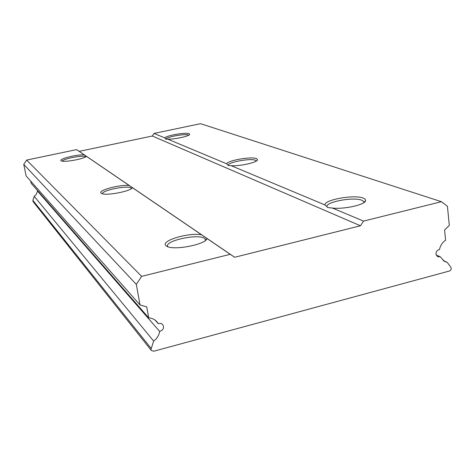 <?xml version="1.0" encoding="UTF-8"?>
<svg xmlns="http://www.w3.org/2000/svg" width="475" height="475" viewBox="0 0 475 475"><rect width="100%" height="100%" fill="white"/><g stroke="black" fill="none" stroke-linecap="round" stroke-linejoin="round"><path stroke-width="0.71" d="M436.145 255.01L440.212 256.738L444.541 261.434L447.159 262.271L450.864 267.3C451.594 268.939 451.125 270.174 449.457 271.005L153.734 351.233L151.305 350.443L150.937 349.57L153.639 341.044C156.999 338.58 159.006 335.362 159.653 331.39C163.281 330.173 164.338 327.94 162.806 324.692C161.601 323.374 160.093 323.053 158.288 323.718L157.237 322.163C155.076 319.55 152.232 318.113 148.699 317.852L146.716 306.838L140.054 304.98L26.107 175.887L23.75 164.386L136.307 284.388L140.054 304.98M164.777 137.904C166.113 135.547 185.814 132.127 189.133 133.677L189.685 134.372C189.472 136.2 174.361 139.484 167.699 139.127L165.781 139.199L164.777 137.904L154.042 133.416L200.575 123.678L441.435 201.697L447.438 206.298L449.308 225.471L444.582 229.953L445.603 240.249C442.356 242.452 440.313 245.551 439.488 249.547C437.172 250.076 435.997 251.619 435.961 254.172L437.606 256.732L440.212 256.738M33.113 201.638L32.87 200.361L34.242 196.347L36.213 194.447L37.519 191.098L37.935 191.033M61.079 160.746C58.253 159.006 77.158 154.28 84.324 154.892L86.432 156.334C84.105 158.988 63.365 162.688 61.192 160.823L61.079 160.746M62.332 161.162C62.86 158.781 83.576 154.868 85.589 156.762L85.696 156.845M165.983 139.264C164.855 137.269 184.9 133.457 188.231 135.025L188.628 135.25M132.466 187.702C130.393 191.508 104.862 196.163 101.389 193.355L101.181 193.212C97.06 190.517 119.825 184.342 129.248 185.511L201.513 234.757C187.987 232.364 159.434 241.152 166.173 245.824L166.606 246.127C172.805 250.883 205.996 244.589 207.005 238.498L230.203 254.309L141.639 276.367L136.307 284.388M102.541 193.794C101.395 190.374 127.722 185.066 131.1 188.011L131.522 188.551M167.699 139.127L226.712 163.828L228.344 165.579L231.123 165.668L324.989 204.951L327.94 207.575L332.393 208.05L363.559 221.095L360.454 225.779L234.662 257.266L230.203 254.309M226.712 163.828C227.347 160.508 251.328 156.299 256.488 158.597L257.539 159.832C257.266 162.468 239.691 166.369 231.123 165.668M228.35 165.549C226.058 162.652 250.23 157.938 255.384 160.253L256.346 161.019M205.622 240.279L207.005 238.498L201.513 234.757M167.841 246.709L167.687 246.442C164.297 240.789 198.413 233.427 204.529 238.432L205.354 239.317L205.449 240.421M324.989 204.951C323.76 199.797 354.392 194.334 363.286 198.105L365.204 199.233L365.619 200.628C365.37 204.707 344.25 209.457 332.393 208.05M327.465 207.349L327.257 207.076C323.439 202.392 353.252 196.543 361.861 200.254L363.773 201.513L363.969 202.558L365.619 200.628M441.435 201.697L363.559 221.095M154.042 133.416L152.309 136.016L79.2 151.359L76.588 149.619L84.324 154.892M76.588 149.619L26.642 160.069L141.639 276.367M86.432 156.334L129.248 185.511M79.2 151.359L234.662 257.266M152.309 136.016L360.454 225.779M26.642 160.069L23.75 164.386M148.699 317.852L31.142 183.255L30.697 181.082M155.052 320.073L158.288 323.718M37.519 191.098L159.653 331.39M34.242 196.347L153.639 341.044M443.122 260.538L447.159 262.271M32.87 200.361L151.044 348.323M363.773 201.513L363.903 202.605M205.354 239.317L205.497 240.184M256.963 160.574L257.539 159.832M132.21 187.993L132.442 187.678M189.448 134.698L189.685 134.372M156.465 321.29L157.237 322.163M33.048 201.554L151.305 350.443"/></g></svg>
